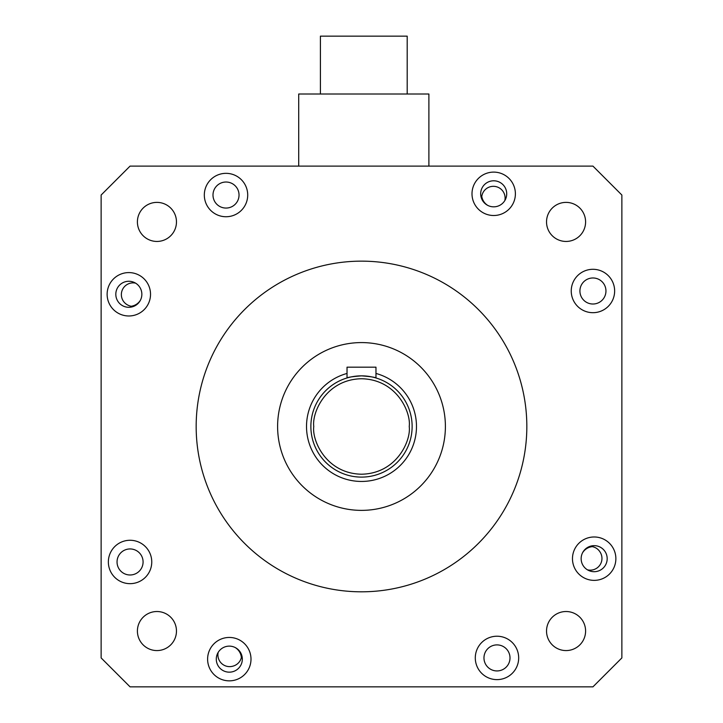 <?xml version="1.0" encoding="UTF-8"?>
<svg xmlns="http://www.w3.org/2000/svg" width="723" height="723" viewBox="0 0 723 723"><rect width="100%" height="100%" fill="white"/><g stroke="black" fill="none" stroke-linecap="round" stroke-linejoin="round"><path stroke-width="1.08" d="M320.406 94.008L320.406 36.15L407.194 36.15L407.194 94.008M298.707 166.109L298.707 94.008L428.893 94.008L428.893 166.109M412.128 426.48A50.628 50.628 0 0 1 361.5 477.108A50.628 50.628 0 0 1 310.872 426.48A50.628 50.628 0 0 1 361.5 375.852A50.628 50.628 0 0 1 412.128 426.48A50.628 50.628 0 0 0 361.5 375.852A50.628 50.628 0 0 0 310.872 426.48M375.969 377.966C375.12 377.252 370.303 376.547 361.5 375.852C352.716 376.547 347.89 377.243 347.031 377.966L347.031 367.176L375.969 367.176L375.969 377.966M375.969 373.448A54.966 54.966 0 0 1 361.5 481.446A54.966 54.966 0 0 1 347.031 373.448M504.835 200.551A11.722 11.722 0 0 0 493.384 186.326A11.722 11.722 0 0 0 481.69 198.852M135.572 283.145A11.722 11.722 0 0 0 127.32 304.808A11.722 11.722 0 0 0 133.475 306.444M218.165 652.408A11.722 11.722 0 0 0 232.833 666.181A11.722 11.722 0 0 0 241.69 655.137M587.428 569.814A11.722 11.722 0 0 0 600.171 552.209A11.722 11.722 0 0 0 589.778 546.425M277.605 426.48A83.895 83.895 0 0 0 361.5 510.375A83.895 83.895 0 0 0 445.395 426.48A83.895 83.895 0 0 0 361.5 342.585A83.895 83.895 0 0 0 277.605 426.48M572.471 558.68A21.699 21.699 0 0 0 594.17 580.37A21.699 21.699 0 0 0 615.869 558.68A21.699 21.699 0 0 0 594.17 536.981A21.699 21.699 0 0 0 572.471 558.68M581.147 558.68A13.014 13.014 0 0 0 594.17 571.694A13.014 13.014 0 0 0 607.184 558.68A13.014 13.014 0 0 0 594.17 545.657A13.014 13.014 0 0 0 581.147 558.68M207.609 659.15A21.699 21.699 0 0 0 229.299 680.849A21.699 21.699 0 0 0 250.998 659.15A21.699 21.699 0 0 0 229.299 637.451A21.699 21.699 0 0 0 207.609 659.15M216.285 659.15A13.014 13.014 0 0 0 229.299 672.164A13.014 13.014 0 0 0 242.322 659.15A13.014 13.014 0 0 0 229.299 646.127A13.014 13.014 0 0 0 216.285 659.15M107.131 294.288A21.699 21.699 0 0 0 128.83 315.978A21.699 21.699 0 0 0 150.529 294.288A21.699 21.699 0 0 0 128.83 272.589A21.699 21.699 0 0 0 107.131 294.288M115.816 294.288A13.014 13.014 0 0 0 128.83 307.302A13.014 13.014 0 0 0 141.853 294.288A13.014 13.014 0 0 0 128.83 281.265A13.014 13.014 0 0 0 115.816 294.288M475.291 657.921A21.699 21.699 0 0 0 496.981 679.62A21.699 21.699 0 0 0 518.68 657.921A21.699 21.699 0 0 0 496.981 636.222A21.699 21.699 0 0 0 475.291 657.921M483.967 657.921A13.014 13.014 0 0 0 496.981 670.935A13.014 13.014 0 0 0 510.004 657.921A13.014 13.014 0 0 0 496.981 644.898A13.014 13.014 0 0 0 483.967 657.921M108.36 561.97A21.699 21.699 0 0 0 130.059 583.66A21.699 21.699 0 0 0 151.758 561.97A21.699 21.699 0 0 0 130.059 540.271A21.699 21.699 0 0 0 108.36 561.97M117.045 561.97A13.014 13.014 0 0 0 130.059 574.984A13.014 13.014 0 0 0 143.082 561.97A13.014 13.014 0 0 0 130.059 548.947A13.014 13.014 0 0 0 117.045 561.97M204.32 195.038A21.699 21.699 0 0 0 226.019 216.737A21.699 21.699 0 0 0 247.709 195.038A21.699 21.699 0 0 0 226.019 173.339A21.699 21.699 0 0 0 204.32 195.038M212.996 195.038A13.014 13.014 0 0 0 226.019 208.061A13.014 13.014 0 0 0 239.033 195.038A13.014 13.014 0 0 0 226.019 182.024A13.014 13.014 0 0 0 212.996 195.038M472.002 193.809A21.699 21.699 0 0 0 493.701 215.508A21.699 21.699 0 0 0 515.391 193.809A21.699 21.699 0 0 0 493.701 172.11A21.699 21.699 0 0 0 472.002 193.809M480.678 193.809A13.014 13.014 0 0 0 493.701 206.832A13.014 13.014 0 0 0 506.715 193.809A13.014 13.014 0 0 0 493.701 180.795A13.014 13.014 0 0 0 480.678 193.809M571.242 290.998A21.699 21.699 0 0 0 592.941 312.688A21.699 21.699 0 0 0 614.64 290.998A21.699 21.699 0 0 0 592.941 269.299A21.699 21.699 0 0 0 571.242 290.998M579.918 290.998A13.014 13.014 0 0 0 592.941 304.012A13.014 13.014 0 0 0 605.955 290.998A13.014 13.014 0 0 0 592.941 277.975A13.014 13.014 0 0 0 579.918 290.998M546.534 631.043A19.53 19.53 0 0 0 566.064 650.573A19.53 19.53 0 0 0 585.594 631.043A19.53 19.53 0 0 0 566.064 611.522A19.53 19.53 0 0 0 546.534 631.043M137.406 631.043A19.53 19.53 0 0 0 156.936 650.573A19.53 19.53 0 0 0 176.466 631.043A19.53 19.53 0 0 0 156.936 611.522A19.53 19.53 0 0 0 137.406 631.043M137.406 221.916A19.53 19.53 0 0 0 156.936 241.446A19.53 19.53 0 0 0 176.466 221.916A19.53 19.53 0 0 0 156.936 202.386A19.53 19.53 0 0 0 137.406 221.916M546.534 221.916A19.53 19.53 0 0 0 566.064 241.446A19.53 19.53 0 0 0 585.594 221.916A19.53 19.53 0 0 0 566.064 202.386A19.53 19.53 0 0 0 546.534 221.916M196.168 426.48A165.332 165.332 0 0 1 361.5 261.148A165.332 165.332 0 0 1 526.832 426.48A165.332 165.332 0 0 1 361.5 591.812A165.332 165.332 0 0 1 196.168 426.48M592.941 166.109L130.059 166.109L101.13 195.038L101.13 657.921L130.059 686.85L592.941 686.85L621.87 657.921L621.87 195.038L592.941 166.109M487.709 205.368A13.014 13.014 0 0 1 481.771 196.466M140.389 300.271A13.014 13.014 0 0 1 131.188 306.254M582.611 552.688A13.014 13.014 0 0 1 592.336 546.642M235.291 647.591A13.014 13.014 0 0 1 241.365 657.578M409.236 426.48C411.152 440.443 396.828 473.565 361.5 474.216C326.172 473.565 311.848 440.443 313.764 426.48C311.848 412.517 326.172 379.394 361.5 378.744C396.828 379.394 411.152 412.517 409.236 426.48"/></g></svg>
